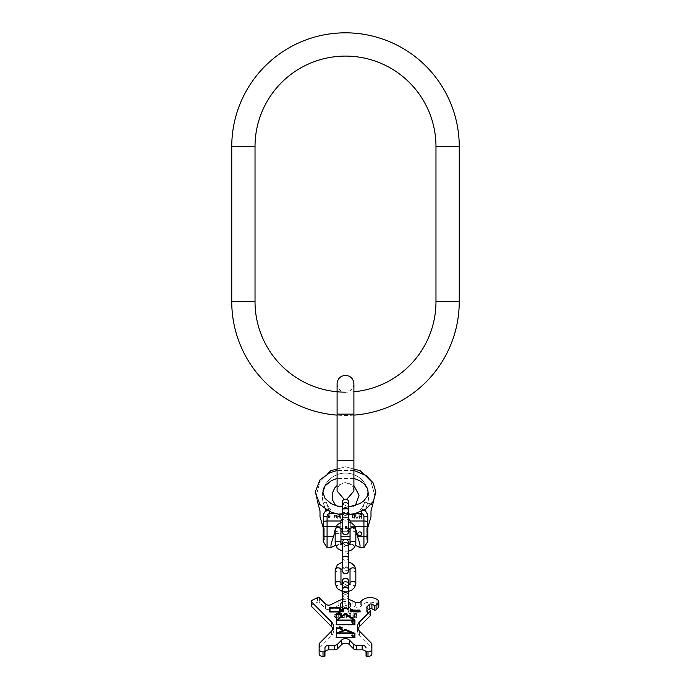<?xml version="1.0" encoding="UTF-8"?>
<svg xmlns="http://www.w3.org/2000/svg" width="691" height="691" viewBox="0 0 691 691"><rect width="100%" height="100%" fill="white"/><g stroke="black" fill="none" stroke-linecap="round" stroke-linejoin="round"><path stroke-width="0.52" stroke-dasharray="3.46 2.59" d="M353.904 391.771A90.478 90.478 0 0 1 345.5 392.16C350.605 391.667 353.403 388.869 353.904 383.764L353.904 414.134L337.096 414.134L345.5 414.134L337.096 414.134L337.096 460.672L353.904 460.672L337.096 460.672L337.096 491.051C337.597 485.946 340.395 483.139 345.5 482.646C350.605 483.139 353.403 485.946 353.904 491.051L353.904 460.672L337.096 460.672M353.904 415.118A113.747 113.747 0 0 1 337.096 415.118M330.972 510.01L360.028 510.01L330.972 510.01A20.039 20.039 0 0 1 326.342 502.072A20.039 20.039 0 0 0 330.972 510.01M335.161 533.582L340.715 533.582L340.715 543.947L340.905 520.997L327.076 520.997C324.692 521.066 323.397 521.411 323.207 522.033L323.207 527.181L320.002 516.721L320.002 510.934L316.063 496.216L320.002 481.497L330.782 470.718L345.5 466.779L360.218 470.718L370.998 481.497L374.937 496.216L372.708 504.534L364.658 502.072A20.039 20.039 0 0 1 360.028 510.01A20.039 20.039 0 0 0 364.658 502.072L362.214 510.07A6.245 6.245 0 0 0 361.333 510.01L360.028 510.01L361.333 510.01L361.333 513.663L329.667 513.663L329.667 510.01A6.245 6.245 0 0 0 328.786 510.07L325.841 511.081L323.362 502.988L326.342 502.072L328.786 510.07A6.245 6.245 0 0 1 329.667 510.01L329.667 511.539M323.207 527.181L323.207 516.255A6.461 6.461 0 0 1 325.09 511.694L323.207 516.255L323.207 527.181M317.204 500.491L316.063 496.216L320.002 481.497L327.629 473.871M337.096 469.025L345.5 466.779L353.904 469.025M363.371 473.871L370.998 481.497L374.937 496.216L373.796 500.483M372.708 504.534L370.998 510.934L370.998 516.721L367.793 527.181L367.793 516.255L365.91 511.694A6.461 6.461 0 0 1 367.793 516.255L367.793 522.033C367.603 521.411 366.308 521.066 363.924 520.997L350.095 520.997L350.285 526.646C354.638 528.079 356.763 529.807 356.66 531.828L357.368 536.415C359.899 542.996 360.633 546.616 359.579 547.272L363.924 547.272L363.924 526.594L350.285 526.594L350.285 522.422M361.333 511.539L361.333 510.01A6.245 6.245 0 0 1 362.214 510.07L365.159 511.081L367.638 502.988L364.658 502.072L362.214 510.07L363.639 510.39M340.905 520.997A4.785 4.785 0 0 1 350.095 520.997M361.488 516.643L360.175 516.643L359.562 518.302L359.018 518.302L359.709 516.488L359.095 515.469L359.709 514.683L361.946 514.596L361.946 518.302L361.488 518.302L361.488 516.643L360.175 516.643L359.562 518.302L359.018 518.302L359.709 516.488L359.095 515.469L359.709 514.683L361.946 514.596L361.946 518.302L361.488 518.302L361.488 516.643M355.632 517.041L355.632 514.596L356.09 514.596L356.167 517.352L356.858 517.827L357.86 517.352L357.938 514.596L358.404 514.596L357.86 518.06L355.865 517.749L355.632 514.596L356.09 514.596L356.167 517.352L356.858 517.827L357.86 517.352L357.938 514.596L358.404 514.596L357.86 518.06L356.478 518.215L355.632 517.041M353.161 514.596L355.01 514.596L355.01 518.302L352.16 517.749L352.16 515.149L355.01 514.596L355.01 518.302L352.16 517.749L352.013 515.469L353.161 514.596M340.473 518.302L340.87 514.596L340.473 518.302M339.531 516.643L338.391 516.643L337.381 518.302L337.985 514.683L339.929 514.596L339.929 518.302L339.531 516.643L338.391 516.643L337.381 518.302L337.985 514.683L339.929 514.596L339.929 518.302L339.531 516.643M334.228 517.429L334.228 516.255L335.239 516.255L334.703 517.594L336.241 517.594L336.241 515.305L334.228 515.546L334.833 514.683L336.379 514.838L336.647 517.749L335.774 518.302L334.297 517.749L334.228 516.255L335.239 516.255L334.634 516.721L334.902 517.749L336.379 517.352L336.241 515.305L334.228 515.546L335.774 514.596L336.776 515.469L336.647 517.749L335.17 518.302L334.228 517.429M328.19 516.488L329.063 515.935L330.134 516.332L329.667 515.071L328.19 515.469L328.795 514.683L330.073 514.916L330.073 517.982L328.726 518.215L328.061 517.274L328.726 516.013L330.134 516.332L329.866 515.227L328.19 515.469L328.458 514.916L330.073 514.916L330.073 517.982L328.389 517.982L328.19 516.488M360.02 516.177L361.488 516.177L361.488 514.994L359.786 515.071L359.786 516.099L361.488 516.177L361.488 514.994L359.786 515.071L360.02 516.177M354.552 515.071L352.626 515.305L352.626 517.594L354.552 517.827L354.552 515.071L352.859 515.149L352.393 515.857L352.626 517.594L354.552 517.827L354.552 515.071M338.253 516.177L339.531 516.177L339.531 514.994L338.054 515.071L338.054 516.099L339.531 516.177L339.531 514.994L338.054 515.071L338.253 516.177M328.458 516.721L328.795 517.827L330.004 517.429L329.866 516.566L328.994 516.332L328.389 516.963L328.795 517.827L329.866 517.671L330.004 516.721L328.458 516.721M323.207 522.033L323.207 516.255L327.076 516.255A2.583 2.583 0 0 1 329.667 513.663M326.774 547.263A3.878 3.878 0 0 0 327.076 547.272L327.076 536.415L323.207 536.415L323.207 533.832L323.207 539.351L323.207 528.313L323.207 533.832L323.207 528.313L324.753 528.313L324.753 533.832L324.753 528.313M323.967 487.725A23.149 23.149 0 0 1 345.5 473.076A23.149 23.149 0 0 0 323.362 502.988L326.342 502.072L328.786 510.07L327.361 510.39M342.27 518.803A4.785 4.785 0 0 1 348.73 518.803M367.793 522.033L367.793 516.255L363.924 516.255L363.924 526.594C366.308 526.663 367.603 527.008 367.793 527.63M366.247 539.351L366.247 533.832L366.247 539.351L367.793 539.351L367.793 528.313L367.793 533.832L367.793 528.313L366.247 528.313L366.247 533.832L366.247 528.313M367.793 539.351L367.793 533.832L367.793 536.415L357.368 536.415M364.226 547.263L367.793 541.459M357.783 533.832A1.935 1.935 0 0 1 359.717 531.889A1.935 1.935 0 0 1 361.661 533.832A1.935 1.935 0 0 1 359.717 535.767A1.935 1.935 0 0 1 357.783 533.832A1.935 1.935 0 0 1 359.717 531.889A1.935 1.935 0 0 1 361.661 533.832A1.935 1.935 0 0 1 359.717 535.767A1.935 1.935 0 0 1 357.783 533.832A1.935 1.935 0 0 1 359.717 531.889A1.935 1.935 0 0 1 361.661 533.832A1.935 1.935 0 0 1 359.717 535.767A1.935 1.935 0 0 1 357.783 533.832M323.207 527.63C323.397 527.008 324.692 526.663 327.076 526.594L340.715 526.646C336.586 527.872 334.461 529.6 334.34 531.828L333.632 536.415C331.101 542.996 330.367 546.616 331.421 547.272L327.076 547.272M355.096 526.594L350.285 526.594L350.285 543.947L350.285 526.646L355.839 529.764M335.904 526.594L340.715 526.594L340.715 522.422M334.34 533.582L340.715 533.582L340.715 526.646L335.161 529.764M340.974 531.284L340.715 536.38L340.715 528.356L340.715 531.284L350.285 531.284L350.285 539.308L350.026 531.284M340.974 536.38L340.715 539.308L340.715 536.38L350.026 536.38M348.73 531.284L342.27 531.284M324.753 533.832L324.753 539.351L324.753 533.832M342.27 510.666A3.23 2.289 180 0 0 345.5 512.955A3.23 2.289 180 0 0 348.73 510.666M342.287 510.442A3.23 2.289 180 0 0 345.5 512.497A3.23 2.289 180 0 0 348.713 510.442M342.27 589.725A3.23 2.289 180 0 0 345.5 592.014A3.23 2.289 180 0 0 348.73 589.725M342.287 589.501A3.23 2.289 180 0 0 345.5 591.556A3.23 2.289 180 0 0 348.713 589.501M342.27 599.563A11.635 8.223 180 0 1 348.73 599.563M342.27 602.232A5.174 3.654 180 0 1 348.73 602.232M349.534 607.372A5.174 3.654 180 0 1 350.674 609.661L350.674 605.091M350.674 609.661A5.174 3.654 180 0 1 345.5 613.314A5.174 3.654 180 0 1 340.326 609.661A5.174 3.654 180 0 1 341.466 607.372M342.27 606.802A5.174 3.654 180 0 1 348.73 606.802M340.326 609.661L340.326 605.091M353.904 614.446L353.671 615.595L354.31 616.087L353.671 616.251L353.671 617.236L355.304 617.236L355.304 616.251L354.664 616.087L355.304 614.61L353.904 614.169L353.671 615.318L354.31 615.811L353.671 615.975L353.671 616.968L355.304 616.968L355.304 615.975L354.664 615.811L355.304 614.334L353.904 614.169M354.664 615.413L354.025 615.448L354.112 614.688L354.949 614.757L354.949 615.448L354.025 615.171L354.112 614.411L354.949 614.48L354.664 615.137M354.31 616.432L354.949 616.398L354.949 617.089L354.112 617.158L354.31 616.156L354.949 616.13L354.949 616.821L354.025 616.821L354.31 616.156M357.99 628.87A11.635 8.223 0 0 0 357.532 631.159A11.635 8.223 0 0 0 359.64 635.875L371.171 647.519A3.878 2.738 180 0 1 371.87 649.091L371.87 653.712M368.925 609.419L366.999 611.362A1.935 1.373 0 0 0 366.645 612.148A1.935 1.373 0 0 0 367.474 613.271L370.013 614.524A1.166 0.821 180 0 1 370.514 615.197M311.2 605.791A1.296 0.916 180 0 1 311.753 605.04L317.575 602.155A1.296 0.916 180 0 1 319.372 602.379L325.487 608.555A3.878 2.738 0 0 0 330.885 609.229L338.823 605.299A11.635 8.223 180 0 1 352.177 605.299L355.347 606.871A3.878 2.738 0 0 0 360.754 606.197L361.669 605.264A10.339 7.316 180 0 1 376.077 603.468L377.131 603.994A3.878 2.738 180 0 1 378.789 606.24M319.13 653.712L319.13 649.091A3.878 2.738 180 0 1 319.829 647.519L331.36 635.875A11.635 8.223 0 0 0 333.468 631.159A11.635 8.223 0 0 0 333.01 628.87M324.951 652.615L324.951 656.174M366.049 656.174L366.049 652.615M356.349 613.781L356.815 617.737L352.16 617.737L352.16 614.118L356.349 613.513L356.815 617.46L352.16 617.46L352.16 613.841L356.349 613.513M346.891 614.601L346.891 614.878A0.838 0.596 180 0 0 347.737 615.474L349.905 615.474L349.905 614.748L350.648 614.748L350.648 618.065L349.905 618.065L349.905 616.001L348.048 616.001L346.364 618.065L345.5 618.065L347.253 615.914A1.546 1.097 180 0 1 346.191 614.878A1.546 1.097 180 0 1 347.737 613.781L350.648 613.781L350.648 614.282L347.737 614.005A0.838 0.596 0 0 0 347.737 615.197L349.905 615.197L349.905 614.472L350.648 614.472L350.648 617.789L349.905 617.789L349.905 615.724L348.048 615.724L346.364 617.789L345.5 617.789L347.253 615.638A1.546 1.097 180 0 1 346.191 614.601A1.546 1.097 180 0 1 347.737 613.513L350.648 613.513L350.648 614.005L347.737 614.005M346.891 614.878A0.838 0.596 180 0 1 347.737 614.282M341.397 616.493A1.46 1.036 180 0 0 344.325 616.493L344.325 613.781L345.068 613.781L345.068 616.493A2.211 1.563 180 0 1 342.857 618.056A2.211 1.563 180 0 1 340.654 616.493L340.654 613.781L341.397 613.781L341.397 616.217A1.46 1.036 0 0 0 344.325 616.217L344.325 613.513L345.068 613.513L345.068 616.217A2.211 1.563 180 0 1 342.857 617.78A2.211 1.563 180 0 1 340.654 616.217L340.654 613.513L341.397 613.513L341.397 616.217M335.075 615.638L335.075 615.914A2.79 1.978 180 0 0 336.163 617.478L338.279 617.512L338.279 614.774L339.022 614.774L339.022 618.065L336.137 618.03A3.256 2.306 180 0 1 334.185 615.923A3.256 2.306 180 0 1 336.137 613.815L339.022 613.781L339.022 614.308L336.163 614.074A2.79 1.978 0 0 0 335.075 615.638A2.79 1.978 0 0 0 336.163 617.201L338.279 617.236L338.279 614.498L339.022 614.498L339.022 617.789L336.137 617.763A3.256 2.306 180 0 1 334.185 615.646A3.256 2.306 180 0 1 336.137 613.539L339.022 613.513L339.022 614.04L336.31 614.04M335.075 615.914A2.79 1.978 180 0 1 336.163 614.342L336.31 614.308M354.664 616.337L354.664 615.811M354.31 616.337L354.31 615.811M371.87 649.091L371.87 644.522M319.13 649.091L319.13 644.522M336.068 637.897L354.932 637.897M336.681 633.232L336.448 627.29M354.552 633.44L354.042 633.232M352.488 633.232L338.288 633.232L345.5 630.382L352.488 633.232M336.448 637.62L336.448 633.509L354.552 633.509L354.552 637.62L336.448 637.62M336.448 628.387A6.979 4.932 180 0 1 342.546 630.918M336.068 625.01L354.932 625.01M336.448 620.069L336.448 613.496M353.844 620.345L337.156 620.345L345.5 614.411L353.844 620.345M336.448 624.733L336.448 620.622L354.552 620.622L354.552 624.733L336.448 624.733M336.448 614.593A7.756 5.485 180 0 1 341.915 616.182M339.091 612.995L338.227 613.409M338.098 613.478L338.832 613.884M339.134 613.66L339.402 612.995M338.832 613.703L338.227 613.599L339.091 613.176M340.171 613.712L341.043 614.463L340.067 613.971M341.052 614.031L340.283 613.867L340.585 613.453L341.725 613.694L340.525 613.263M339.877 614.437L341.242 614.498M339.065 627.67L339.791 628.318L340.404 627.748M340.447 627.082L339.419 627.385L340.533 627.16M340.231 627.566L339.419 627.385M340.231 627.946L339.255 627.886M339.229 628.154L339.488 627.566L340.24 627.851M342.226 627.808L341.009 628.007M340.758 628.594L341.648 628.94L342.408 628.024M342.166 628.352L341.328 628.819L340.965 628.344L342.226 628.084M351.702 622.315L352.246 622.315L351.702 622.116M352.246 621.451L352.246 622.116M352.583 623.187L352.583 622.315L353.317 622.315L352.583 621.451M351.702 635.573L352.246 635.573L351.702 635.383M352.246 634.718L352.246 635.383M352.583 636.454L352.583 635.573L353.317 635.573L352.583 635.383L352.583 634.718M339.687 611.941L329.987 611.941L329.987 608.279L339.687 608.279L339.687 611.941M329.987 608.279L339.687 608.279M340.067 612.209L329.598 612.209M341.57 610.015L343.41 609.566M343.833 611.293L341.976 611.941L340.965 611.181M341.086 610.075L343.349 611.241M352.928 611.457L350.916 612.157L350.026 611.043M350.432 610.758L350.993 609.816L352.583 609.842M350.51 611.397L351.235 610.758L352.531 611.397M354.664 610.343L353.982 610.075M355.951 610.343L355.304 610.507M355.278 610.542L356.167 610.542M353.982 610.524L354.872 610.542M358.301 610.343L357.618 610.075M359.588 610.343L358.931 610.507M358.914 610.542L359.795 610.542M357.618 610.524L358.508 610.542M255.022 301.682L231.753 301.682M435.978 301.682L459.247 301.682M435.978 146.57L459.247 146.57M255.022 146.57L231.753 146.57M322.965 490.938A23.149 23.149 0 0 0 323.362 502.988L325.236 509.112M318.292 504.534L319.631 504.128M367.033 487.725A23.149 23.149 0 0 0 345.5 473.076A23.149 23.149 0 0 1 367.638 502.988L365.764 509.112M368.035 490.938A23.149 23.149 0 0 1 367.638 502.988L371.369 504.128M361.333 513.663A2.583 2.583 0 0 1 363.924 516.255M333.632 536.415L327.076 536.415L327.076 516.255M355.131 513.663L335.869 513.663M356.66 533.582L355.839 533.582M335.161 531.828L334.34 531.828M356.66 531.828L355.839 531.828M342.27 515.875A3.23 2.289 180 0 0 345.5 518.164A3.23 2.289 180 0 0 348.73 515.875M345.5 526.482A3.23 2.289 0 0 1 348.73 528.762A3.23 2.289 0 0 1 345.5 531.051A3.23 2.289 0 0 1 342.27 528.762A3.23 2.289 0 0 1 345.5 526.482M345.5 520.176A3.23 2.289 0 0 1 342.27 517.887A3.23 2.289 0 0 1 345.5 515.598A3.23 2.289 0 0 1 348.73 517.887A3.23 2.289 0 0 1 345.5 520.176M342.27 502.331L342.27 505A3.23 2.289 180 0 0 345.5 507.289A3.23 2.289 180 0 0 348.73 505L348.73 528.762M335.161 543.385A2.911 2.056 180 0 0 338.072 545.441A2.911 2.056 180 0 0 340.974 543.385M335.161 529.677A2.911 2.056 180 0 0 338.072 531.733A2.911 2.056 180 0 0 340.974 529.677M355.839 529.677A2.911 2.056 0 0 1 352.928 531.733A2.911 2.056 0 0 1 350.026 529.677M355.839 543.385A2.911 2.056 0 0 1 352.928 545.441A2.911 2.056 0 0 1 350.026 543.385M342.589 568.753L342.589 544.534A2.911 2.056 180 0 0 345.5 546.59A2.911 2.056 180 0 0 348.411 544.534L348.411 555.046A2.911 2.056 0 0 1 345.5 557.101A2.911 2.056 0 0 1 342.589 555.046A2.911 2.056 0 0 1 345.5 552.981A2.911 2.056 0 0 1 348.411 555.046L348.411 568.753A2.911 2.056 0 0 1 345.5 570.809A2.911 2.056 0 0 1 342.589 568.753A2.911 2.056 0 0 1 345.5 566.698A2.911 2.056 0 0 1 348.411 568.753M342.589 558.242A2.911 2.056 180 0 0 345.5 560.297A2.911 2.056 180 0 0 348.411 558.242M335.161 583.601A2.911 2.056 180 0 0 338.072 585.657A2.911 2.056 180 0 0 340.974 583.601M335.161 569.894A2.911 2.056 180 0 0 338.072 571.949A2.911 2.056 180 0 0 340.974 569.894M355.839 569.894A2.911 2.056 0 0 1 352.928 571.949A2.911 2.056 0 0 1 350.026 569.894M355.839 583.601A2.911 2.056 0 0 1 352.928 585.657A2.911 2.056 0 0 1 350.026 583.601M342.27 594.934A3.23 2.289 180 0 0 345.5 597.223A3.23 2.289 180 0 0 348.73 594.934L348.73 584.059A3.23 2.289 180 0 1 345.5 586.348A3.23 2.289 180 0 1 342.27 584.059M345.5 605.541A3.23 2.289 0 0 1 348.73 607.821A3.23 2.289 0 0 1 345.5 610.11A3.23 2.289 0 0 1 342.27 607.821A3.23 2.289 0 0 1 345.5 605.541M345.5 599.235A3.23 2.289 0 0 1 342.27 596.946A3.23 2.289 0 0 1 345.5 594.666A3.23 2.289 0 0 1 348.73 596.946A3.23 2.289 0 0 1 345.5 599.235M371.171 647.519L371.171 642.95M359.64 631.306L359.64 635.875M366.999 611.362L366.999 608.365M367.474 613.271L367.474 608.702M370.013 614.524L370.013 609.954M377.131 603.994L377.131 599.425M376.077 603.468L376.077 598.898M361.669 605.264L361.669 600.695M360.754 601.628L360.754 606.197M355.347 602.302L355.347 606.871M352.177 600.729L352.177 605.299M338.823 600.729L338.823 605.299M330.885 609.229L330.885 604.66M325.487 608.555L325.487 603.986M319.372 597.81L319.372 602.379M317.575 597.585L317.575 602.155M311.753 605.04L311.753 600.47M331.36 631.306L331.36 635.875M319.829 647.519L319.829 642.95M353.904 414.134L353.904 460.672M344.239 499.351L346.761 499.351M337.096 414.134L337.096 383.764C337.597 388.869 340.395 391.667 345.5 392.16M353.904 485.557L345.5 482.646L337.096 485.557M335.636 505.544L345.5 509.785L355.364 505.544M335.472 545.398L340.715 543.947M350.285 543.947L355.528 545.398M350.285 528.356L349.102 528.356M348.73 528.356L342.27 528.356M341.898 528.356L340.715 528.356M323.207 539.351L324.753 539.351M353.904 470.459L337.096 470.459M348.73 506.909L342.27 506.909L342.27 514.691L348.73 514.691M353.904 478.431L337.096 478.431M342.27 531.431C342.46 529.47 343.539 528.39 345.5 528.2C347.461 528.39 348.54 529.47 348.73 531.431M342.27 528.762L342.27 517.887M342.676 503.894L345.5 505.562L348.324 503.894M348.73 521.912L342.27 521.912M348.411 545.121L345.483 545.735L342.589 545.121M348.73 528.114L345.483 527.328L342.27 528.114M348.411 551.228L342.589 551.228M342.883 543.627L345.5 545.259L348.117 543.627M342.589 570.93C342.762 569.159 343.729 568.192 345.5 568.019C347.271 568.192 348.238 569.159 348.411 570.93M348.411 562.051L342.589 562.051M348.73 585.165L345.483 585.951L342.27 585.165M348.411 568.166L345.483 567.544L342.589 568.166M348.73 591.366L342.27 591.366M348.73 607.942L348.73 610.49C348.54 608.529 347.461 607.458 345.5 607.259C343.539 607.458 342.46 608.529 342.27 610.49C342.46 612.459 343.539 613.53 345.5 613.729C347.461 613.53 348.54 612.459 348.73 610.49L348.73 596.946M342.27 581.39L342.27 607.942M342.676 582.954L345.5 584.621L348.324 582.954M357.532 626.59L357.532 631.159M366.645 612.148L366.645 607.579M333.468 626.59L333.468 631.159"/><path stroke-width="1.04" d="M345.5 392.16A90.478 90.478 0 0 1 255.022 301.682L255.022 146.57A90.478 90.478 0 0 1 345.5 56.092A90.478 90.478 0 0 1 435.978 146.57L435.978 301.682A90.478 90.478 0 0 1 353.904 391.771M337.096 415.118A113.747 113.747 0 0 1 231.753 301.682L231.753 146.57A113.747 113.747 0 0 1 345.5 32.822A113.747 113.747 0 0 1 459.247 146.57L459.247 301.682A113.747 113.747 0 0 1 353.904 415.118M327.361 510.39L325.09 511.694L323.872 513.396M323.716 513.733L323.207 527.63L320.002 516.721L320.002 510.934L317.204 500.491M325.236 509.112L325.841 511.081L325.09 511.694A6.461 6.461 0 0 0 323.207 516.255A6.461 6.461 0 0 1 325.09 511.694M353.904 469.025L360.218 470.718L363.371 473.871M327.629 473.871L330.782 470.718L337.096 469.025M373.796 500.483L370.998 510.934L370.998 516.721L367.793 527.63L367.793 522.033C367.603 521.411 366.308 521.066 363.924 520.997L350.095 520.997L350.285 522.422M367.128 513.396L365.91 511.694A6.461 6.461 0 0 1 367.793 516.255L367.793 522.033M335.161 529.764L333.632 536.415C331.101 542.996 330.367 546.616 331.421 547.272L327.076 547.272A3.878 3.878 0 0 1 326.774 547.263L323.207 541.459L326.774 547.263A3.878 3.878 0 0 0 327.076 547.272L327.076 536.415L323.207 536.415L323.207 541.459L323.207 527.63C323.397 527.008 324.692 526.663 327.076 526.594L335.904 526.594M323.207 528.313L323.207 527.63M323.207 522.033C323.397 521.411 324.692 521.066 327.076 520.997L340.905 520.997A4.785 4.785 0 0 1 342.27 518.803M348.73 518.803A4.785 4.785 0 0 1 350.095 520.997M363.639 510.39L365.159 511.081L365.764 509.112M361.333 511.539L361.333 513.663A2.583 2.583 0 0 1 363.924 516.255L367.793 516.255L367.284 513.733M355.839 533.582L356.66 533.582L357.368 536.415C359.899 542.996 360.633 546.616 359.579 547.272L363.924 547.272A3.878 3.878 0 0 0 364.226 547.263L367.793 541.459L367.793 527.63C367.603 527.008 366.308 526.663 363.924 526.594L355.096 526.594M367.793 528.313L367.793 527.63M367.793 541.459L367.793 536.415L363.924 536.415L363.924 516.255M340.715 522.422L340.905 520.997M356.66 533.582L355.839 529.764M357.783 533.832A1.935 1.935 0 0 1 359.717 531.889A1.935 1.935 0 0 1 361.661 533.832A1.935 1.935 0 0 1 359.717 535.767A1.935 1.935 0 0 1 357.783 533.832M357.368 536.415L363.924 536.415L363.924 547.272A3.878 3.878 0 0 0 364.226 547.263A3.878 3.878 0 0 1 363.924 547.272A3.878 3.878 0 0 0 364.226 547.263M350.026 531.284L348.73 531.284M342.27 531.284L340.974 531.284M350.026 536.38L340.974 536.38M342.27 515.875A3.23 2.289 180 0 1 345.5 513.594A3.23 2.289 180 0 1 348.73 515.875L348.73 510.666A3.23 2.289 180 0 0 345.5 508.377A3.23 2.289 180 0 0 342.27 510.666L342.27 528.762M348.713 510.442A3.23 2.289 180 0 0 348.73 510.208A3.23 2.289 180 0 0 345.5 507.928A3.23 2.289 180 0 0 342.27 510.208A3.23 2.289 180 0 0 342.287 510.442M355.839 529.677A2.911 2.056 0 0 0 352.928 527.622A2.911 2.056 0 0 0 350.026 529.677L350.026 543.385A2.911 2.056 0 0 1 352.928 541.329A2.911 2.056 0 0 1 355.839 543.385L355.839 529.677L354.638 525.825L351.693 523.104L348.73 521.912M335.161 529.677L335.161 543.385A2.911 2.056 180 0 1 338.072 541.329A2.911 2.056 180 0 1 340.974 543.385L340.974 529.677A2.911 2.056 180 0 0 338.072 527.622A2.911 2.056 180 0 0 335.161 529.677L337.363 524.599L342.27 521.912M355.839 569.894A2.911 2.056 0 0 0 352.928 567.838A2.911 2.056 0 0 0 350.026 569.894L350.026 583.601A2.911 2.056 0 0 1 352.928 581.546A2.911 2.056 0 0 1 355.839 583.601L355.839 569.894L354.638 566.041L351.693 563.32L348.411 562.051M335.161 569.894L335.161 583.601A2.911 2.056 180 0 1 338.072 581.546A2.911 2.056 180 0 1 340.974 583.601L340.974 569.894A2.911 2.056 180 0 0 338.072 567.838A2.911 2.056 180 0 0 335.161 569.894L337.363 564.815L342.589 562.051M348.73 596.946L348.73 589.725A3.23 2.289 180 0 0 345.5 587.445A3.23 2.289 180 0 0 342.27 589.725L342.27 607.821M348.713 589.501A3.23 2.289 180 0 0 348.73 589.268A3.23 2.289 180 0 0 345.5 586.987A3.23 2.289 180 0 0 342.27 589.268A3.23 2.289 180 0 0 342.287 589.501M352.488 632.956L338.288 632.956L345.5 630.106L352.488 633.232M336.448 637.344L336.448 633.232L354.552 633.232L354.552 637.344L336.448 637.62M353.187 636.471L352.583 635.297L353.317 635.107L351.702 635.107L352.375 636.471L353.187 636.661M336.448 633.051L336.448 628.119A6.979 4.932 0 0 1 342.546 630.641L336.448 633.232M353.844 620.069L337.156 620.069L345.5 614.135L353.844 620.345M336.448 624.457L336.448 620.345L354.552 620.345L354.552 624.457L336.448 624.733M353.187 623.204L352.583 622.038L353.317 621.848L351.702 621.848L352.375 623.204L353.187 623.403M336.448 619.801L336.448 614.316A7.756 5.485 0 0 1 341.915 615.906L336.448 620.069L341.915 615.906M338.227 613.323L339.091 612.9L338.227 613.504M340.404 627.748L339.445 627.817L339.488 627.29L340.231 627.67M341.25 627.739L342.226 627.808L341.328 628.542L341.112 627.635L340.732 628.197L341.242 628.672L342.442 627.886L341.259 627.532M339.687 611.665L329.987 611.665L329.987 608.011L339.687 608.011L339.687 611.941M352.445 610.775L351.805 611.647L350.51 611.12L351.235 610.481L352.445 610.775M371.87 649.134L371.87 653.712A3.878 2.738 180 0 1 367.992 656.45L366.049 656.174L366.049 651.604L367.992 651.881A3.878 2.738 0 0 0 371.87 649.134L371.87 644.522A3.878 2.738 0 0 0 371.171 642.95L359.64 631.306A11.635 8.223 180 0 1 357.532 626.59A11.635 8.223 180 0 1 359.64 621.865L359.64 626.435A11.635 8.223 0 0 0 357.99 628.87M366.049 651.604L366.049 652.615A3.878 2.738 0 0 0 362.17 649.868L356.582 649.868A3.878 2.738 180 0 1 353.403 648.702L349.309 644.565A4.656 3.291 0 0 0 341.691 644.565L337.597 648.702A3.878 2.738 180 0 1 334.418 649.868L328.83 649.868A3.878 2.738 0 0 0 324.951 652.615L324.951 648.037A3.878 2.738 180 0 1 328.83 645.299L328.83 649.868M353.403 648.702L353.403 644.133A3.878 2.738 0 0 0 356.582 645.299L362.17 645.299A3.878 2.738 180 0 1 366.049 648.037M353.403 644.133L349.309 639.996L349.309 644.565M334.418 649.868L334.418 645.299A3.878 2.738 0 0 0 337.597 644.133L341.691 639.996A4.656 3.291 180 0 1 349.309 639.996M334.418 645.299L328.83 645.299M324.951 648.037L324.951 651.604L323.008 651.881A3.878 2.738 0 0 1 319.13 649.134L319.13 644.522A3.878 2.738 0 0 1 319.829 642.95L331.36 631.306A11.635 8.223 180 0 0 333.468 626.59A11.635 8.223 180 0 0 331.36 621.865L311.434 601.74A1.296 0.916 0 0 1 311.753 600.47L317.575 597.585A1.296 0.916 0 0 1 319.372 597.81L325.487 603.986A3.878 2.738 180 0 0 330.885 604.66L338.823 600.729A11.635 8.223 180 0 1 342.27 599.563M348.73 599.563A11.635 8.223 180 0 1 352.177 600.729L355.347 602.302A3.878 2.738 180 0 0 360.754 601.628L361.669 600.695A10.339 7.316 0 0 1 376.077 598.898L377.131 599.425A3.878 2.738 0 0 1 378.789 601.671A3.878 2.738 0 0 1 378.089 603.243L376.085 605.264L376.085 609.833A1.166 0.821 180 0 1 374.462 610.032L371.922 608.78A1.935 1.373 0 0 0 369.219 609.117L369.219 604.547A1.935 1.373 180 0 1 371.922 604.21L374.462 605.463A1.166 0.821 0 0 0 376.085 605.264M370.514 610.628L370.514 615.197A1.166 0.821 180 0 1 370.298 615.672L370.298 611.103A1.166 0.821 0 0 0 370.013 609.954L367.474 608.702A1.935 1.373 180 0 1 366.645 607.579A1.935 1.373 180 0 1 366.999 606.793L369.219 604.547M370.298 611.103L359.64 621.865M348.73 602.232A5.174 3.654 180 0 1 350.674 605.091A5.174 3.654 180 0 1 345.5 608.745A5.174 3.654 180 0 1 340.326 605.091A5.174 3.654 180 0 1 342.27 602.232M336.068 637.62L354.932 637.62L354.932 633.327L345.5 629.475L342.883 630.512A7.368 5.208 0 0 0 336.448 627.843L336.448 627.566M336.068 624.733L354.932 624.733L354.932 620.069L345.5 613.358L342.192 615.716A8.145 5.761 0 0 0 336.448 614.04L336.448 613.763M339.169 612.675L337.89 613.444L338.927 614.049L339.523 613.556L339.091 612.995M340.266 613.746L341 614.239L339.877 614.169L340.818 614.498L341.259 614.066L340.283 613.591L340.585 613.176L341.725 613.418L340.499 612.977L340.283 613.591M340.438 627.54L339.393 627.169L340.646 627.195L339.946 626.668L339.048 627.445L339.791 628.041L340.438 627.54M340.067 607.735L329.598 607.735L329.598 611.941L340.067 611.941L340.067 607.735M343.107 609.566L342.546 608.918L341.173 609.332L341.492 610.265L343.349 610.792L342.624 611.31L340.844 610.904L341.173 611.431L343.677 611.259L343.677 610.498L341.57 609.738L343.107 609.566M350.432 610.481L350.993 609.548L352.773 609.842L352.047 609.255L350.268 609.661L350.104 611.181L350.916 611.88L352.531 611.708L352.773 610.594L351.719 610.188L350.432 610.758L352.125 610.524L352.928 611.181M353.982 611.941L354.388 610.308L354.872 611.941L355.597 610.308L356.565 611.941L356.245 610.127L353.576 610.075L353.982 611.941L353.982 610.758M357.618 611.941L358.024 610.308L358.508 611.941L359.234 610.308L360.201 611.941L359.881 610.127L357.212 610.075L357.618 611.941L357.618 610.758M341.466 607.372A5.174 3.654 180 0 1 342.27 606.802M348.73 606.802A5.174 3.654 180 0 1 349.534 607.372M370.298 615.672L359.64 626.435M378.789 601.671L378.789 606.24A3.878 2.738 180 0 1 378.089 607.812L376.085 609.833M333.01 628.87A11.635 8.223 0 0 0 331.36 626.435L311.434 606.318A1.296 0.916 180 0 1 311.2 605.791L311.2 601.222M324.951 651.604L324.951 656.174L323.008 656.45A3.878 2.738 180 0 1 319.13 653.712L319.13 649.134M354.042 633.232L345.5 629.751L342.883 630.779A7.368 5.208 0 0 0 336.448 628.119L336.448 627.843M354.932 637.62L354.552 633.44M342.546 630.641L336.681 633.232M354.932 624.733L354.932 620.345L345.5 613.634L342.192 615.992A8.145 5.761 0 0 0 336.448 614.316L336.448 614.04M339.091 612.9L338.832 613.703M340.525 613.263L340.171 613.712M339.411 627.143L339.065 627.67M352.246 622.315L352.246 623.014M352.246 635.573L352.246 636.273M340.067 611.941L339.687 608.011M329.987 608.011L329.598 611.941M343.833 611.025L341.57 609.738M343.349 610.965L342.624 611.587L340.965 611.181M343.41 609.566L341.086 609.566M352.583 609.842L350.916 609.531L350.026 610.775M352.531 611.12L351.805 611.924L350.51 611.12M353.982 610.343L353.576 611.941M355.304 610.507L354.664 610.343M356.565 611.941L355.951 610.343M356.167 610.809L356.167 611.941M355.278 611.941L355.278 610.809M354.872 610.809L354.872 611.941M357.618 610.343L357.212 611.941M358.931 610.507L358.301 610.343M360.201 611.941L359.588 610.343M359.795 610.809L359.795 611.941M358.914 611.941L358.914 610.809M358.508 610.809L358.508 611.941M459.247 301.682L435.978 301.682M459.247 146.57L435.978 146.57M231.753 146.57L255.022 146.57M231.753 301.682L255.022 301.682M345.5 414.134L353.904 414.134L353.904 383.764C353.403 378.659 350.605 375.861 345.5 375.36C340.395 375.861 337.597 378.659 337.096 383.764L337.096 414.134L345.5 414.134M344.239 499.351L337.096 491.051L337.096 460.672L353.904 460.672L353.904 414.134M323.967 487.725A23.149 23.149 0 0 0 322.965 490.938M318.292 504.534L319.631 504.128M367.033 487.725A23.149 23.149 0 0 1 368.035 490.938M372.708 504.534L371.369 504.128M333.632 536.415L327.076 536.415L327.076 516.255A2.583 2.583 0 0 1 329.667 513.663L329.667 511.539M327.076 516.255L323.207 516.255M361.333 513.663L355.131 513.663M335.869 513.663L329.667 513.663M334.34 533.582L335.161 533.582M334.34 531.828L335.161 531.828M355.839 531.828L356.66 531.828M342.27 502.331C342.46 500.37 343.539 499.291 345.5 499.101C347.461 499.291 348.54 500.37 348.73 502.331L348.73 505A3.23 2.289 180 0 0 345.5 502.711A3.23 2.289 180 0 0 342.27 505L342.27 502.331L342.676 503.894M342.883 543.627L342.589 542.357C342.762 540.587 343.729 539.619 345.5 539.446C347.271 539.619 348.238 540.587 348.411 542.357L348.411 544.534A2.911 2.056 180 0 0 345.5 542.478A2.911 2.056 180 0 0 342.589 544.534L342.589 568.753M348.117 543.627L348.411 558.242A2.911 2.056 180 0 0 345.5 556.186A2.911 2.056 180 0 0 342.589 558.242M348.73 607.821L348.73 594.934A3.23 2.289 180 0 0 345.5 592.653A3.23 2.289 180 0 0 342.27 594.934M342.27 581.39C342.46 579.429 343.539 578.35 345.5 578.16C347.461 578.35 348.54 579.429 348.73 581.39L348.73 584.059A3.23 2.289 180 0 0 345.5 581.779A3.23 2.289 180 0 0 342.27 584.059L342.27 581.39L342.676 582.954M366.437 656.45L366.437 651.881M367.992 656.45L367.992 651.881M378.089 607.812L378.089 603.243M374.462 605.463L374.462 610.032M371.922 608.78L371.922 604.21M366.999 608.365L366.999 606.793M311.434 606.318L311.434 601.74M331.36 621.865L331.36 626.435M323.008 656.45L323.008 651.881M324.563 656.45L324.563 651.881M337.597 648.702L337.597 644.133M341.691 639.996L341.691 644.565M356.582 649.868L356.582 645.299M362.17 645.299L362.17 649.868M346.761 499.351L353.904 491.051L353.904 460.672M337.096 460.672L337.096 414.134M337.096 485.557L334.772 487.898L332.207 493.469L332.354 499.593L335.636 505.544M355.364 505.544L359.035 495.231L353.904 485.557M331.55 547.272L335.472 545.398M355.528 545.398L359.45 547.272M350.026 539.308L340.974 539.308M348.73 514.691L354.483 513.819L366.092 508.887L373.321 501.346L375.878 492.208L373.321 483.061L366.092 475.52L353.904 470.459M337.096 470.459L329.711 472.843L319.993 479.856L315.122 492.208L319.993 504.551L329.711 511.565L336.431 513.802L342.27 514.691L342.27 517.887M353.904 478.431L359.838 480.781L363.803 483.57L367.076 487.82L368.122 492.208L367.076 496.587L363.803 500.845L359.838 503.627L348.73 506.909M342.27 510.208L342.27 505L342.27 506.909L336.785 505.89L331.127 503.609L325.046 498.461L322.878 492.208L325.046 485.946L331.127 480.798L337.096 478.431M342.27 531.431C342.46 533.4 343.539 534.471 345.5 534.661C347.461 534.471 348.54 533.4 348.73 531.431L348.73 528.762M348.73 515.875L348.73 531.431M348.324 503.894L348.73 502.331L348.73 510.208M350.026 543.385L348.411 545.121M342.589 545.121L340.974 543.385M350.026 529.677L348.73 528.114M342.27 528.114L340.974 529.677M355.839 543.385L354.638 547.246L351.693 549.958L348.411 551.228M342.589 551.228L337.363 548.464L335.161 543.385M342.589 570.93C342.762 572.692 343.729 573.668 345.5 573.841C347.271 573.668 348.238 572.692 348.411 570.93L348.411 568.753M348.411 558.242L348.411 570.93M342.589 544.534L342.589 542.357L342.589 544.534M350.026 583.601L348.73 585.165M342.27 585.165L340.974 583.601M350.026 569.894L348.411 568.166M342.589 568.166L340.974 569.894M355.839 583.601L354.638 587.462L351.693 590.174L348.73 591.366M342.27 591.366L337.363 588.68L335.161 583.601M348.324 582.954L348.73 581.39L348.73 589.268M342.27 584.059L342.27 589.268"/></g></svg>
